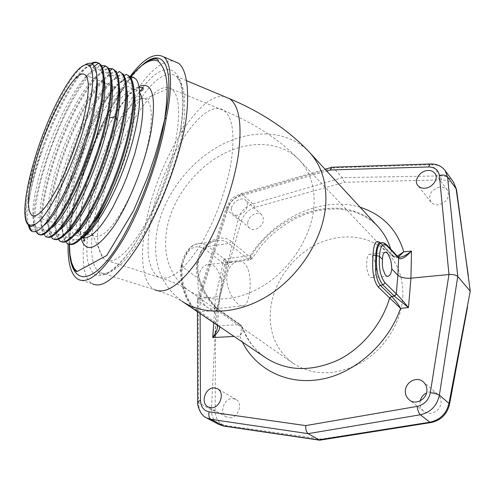 <?xml version="1.0" encoding="UTF-8"?>
<svg xmlns="http://www.w3.org/2000/svg" width="495" height="495" viewBox="0 0 495 495"><rect width="100%" height="100%" fill="white"/><g stroke="black" fill="none" stroke-linecap="round" stroke-linejoin="round"><path stroke-width="0.37" stroke-dasharray="2.48 1.86" d="M241.647 326.044L240.743 324.887L239.413 324.528L240.892 324.992L242.835 328.012C243.181 330.332 242.154 333.042 239.747 336.154L242.389 342.033M213.735 322.864L215.48 296.963L219.514 295.385L219.421 297.792C219.533 301.876 218.889 304.802 217.503 306.572L214.261 308.917C209.546 309.604 205.796 307.401 203.006 302.315C200.351 296.913 197.338 292.254 197.957 278.097L181.659 266.291C186.689 248.645 194.541 243.002 205.208 249.35L225.2 264.85L226.196 265.264L226.394 264.571L224.031 259.114L215.48 296.963L200.054 298.448L228.566 206.99C230.515 201.694 234.123 198.13 239.401 196.311L326.756 171.053M217.633 325.623L216.637 323.254L217.28 325.258M219.514 295.385L221.593 284.866L221.339 279.873C216.457 263.105 211.693 264.441 206.786 264.615C203.86 266.36 200.89 266.731 197.957 278.097M249.474 292.248C248.595 299.661 246.788 304.153 244.041 305.718C238.565 309.053 224.643 290.466 227.044 275.177C228.43 267.894 231.611 263.402 236.579 261.694C247.877 257.895 252.048 277.225 249.474 292.248M221.339 279.873L224.792 264.528L227.613 261.694L228.684 262.752L226.394 264.571L219.477 295.447M360.1 207.213C322.412 195.593 274.15 218.153 250.346 255.525C250.903 257.926 250.835 259.374 250.154 259.875L248.063 259.132L250.519 257.363L248.144 259.207L227.341 262.047L225.831 263.062L225.008 264.695M231.462 208.29C231.041 210.554 231.598 212.442 233.133 213.964C237.006 217.998 246.479 212.355 247.333 205.932L247.234 202.901L245.73 200.395C241.832 196.268 232.39 201.861 231.462 208.29M453.47 182.049C450.302 177.94 445.84 175.886 440.074 175.898L342.299 177.643L252.772 203.884C245.353 206.489 240.465 211.687 238.095 219.477L219.335 299.425L215.665 313.1L198.241 301.047L197.53 299.351L200.054 298.448L200.116 313.669M461.142 222.465L456.316 191.033C454.546 183.763 449.633 180.044 441.577 179.883L344.532 182.271L255.142 207.325C248.422 209.558 243.831 214.168 241.368 221.154C234.333 244.815 226.988 270.907 219.335 299.425M215.665 313.1L215.133 411.258C215.672 419.383 219.396 424.166 226.302 425.607L321.676 439.065L431.782 421.988C440.952 420.045 446.781 414.395 449.281 405.058L451.718 392.956M402.788 296.957C403.456 279.174 398.45 264.553 387.764 253.087C370.47 235.051 341.569 232.13 317.041 244.122C292.496 256.156 273.846 281.841 270.635 308.354C268.315 331.737 275.808 350.058 293.12 363.311C313.465 376.212 336.353 375.915 361.783 362.42C384.955 348.697 401.402 322.239 402.788 296.957M420.243 400.845L419.977 402.819C419.89 406.296 421.134 409.111 423.701 411.252C429.87 416.642 441.119 410.844 441.07 402.225C441.119 398.914 439.968 396.217 437.617 394.119C434.307 391.551 430.631 391.143 426.597 392.882M439.381 187.129C430.749 190.08 427.934 195.067 430.947 202.096C432.785 204.268 435.353 205.171 438.644 204.819C447.239 201.972 450.122 197.029 447.288 189.993C445.42 187.685 442.784 186.733 439.381 187.129M247.785 222.472C247.506 224.909 248.131 226.828 249.672 228.232C253.718 232.174 262.845 226.939 263.408 220.306L263.154 217.126L261.601 214.688C257.561 210.635 248.403 215.832 247.785 222.472M229.829 417.799C238.361 418.083 243.323 403.072 235.979 399.428L232.353 398.543C223.808 398.351 218.914 413.424 226.438 416.994L229.829 417.799M320.376 440.08L321.676 439.065M215.43 326.644L211.483 409.891C211.433 416.679 213.927 421.542 218.957 424.481M206.526 417.929C201.354 414.909 198.693 409.885 198.551 402.862L198.241 301.047L226.753 209.719C229.476 202.059 234.611 196.917 242.166 194.287L333.413 167.848L332.461 167.192M441.577 179.883L440.074 175.898L431.77 164.68C437.586 164.6 442.041 166.555 445.123 170.54M344.532 182.271L342.299 177.643L333.413 167.848L431.77 164.68L430.867 163.981M376.132 270.456C376.775 262.455 371.473 252.543 368.979 254.43C367.797 255.253 367.073 257.505 366.801 261.174C365.978 269.15 368.756 279.298 372.71 277.485C374.61 276.637 375.755 274.292 376.132 270.456M248.063 259.132L228.709 243.422L231.227 241.585L250.519 257.363C277.435 210.548 346.234 190.785 377.939 226.555L371.887 220.962L365.001 216.352L353.975 211.625L339.83 208.97L326.44 209.199L316.286 210.932L306.145 213.951L296.109 218.239L286.438 223.684L277.256 230.218L268.729 237.724L261.7 245.254L252.134 258.341L250.154 259.881L228.684 262.752L224.031 259.114L250.346 255.525L252.134 258.341L250.643 257.468M397.343 256.138L394.292 256.49L392.275 255.47L390.673 249.016M398.258 257.066L397.281 257.425L394.168 256.806L382.957 244.951L380.407 243.057M399.013 257.295L396.817 256.565L394.168 256.806L392.851 256.398L392.43 255.63M231.227 241.585C221.636 232.211 199.59 242.773 197.907 261.304C193.786 278.765 210.734 305.576 221.284 311.807L241.523 325.957C246.207 339.155 254.337 349.81 265.908 357.916C257.542 352.409 248.57 342.961 242.835 328.012L240.892 324.992M219.409 326.521L218.84 325.803L239.5 324.59C241.808 326.737 241.888 330.592 239.747 336.154L234.116 336.445M217.986 325.555L198.142 311.807C187.84 305.365 180.087 282.373 182.513 264.738C184.944 253.966 189.251 247.135 195.445 244.245L195.636 244.171C199.893 242.55 204.051 243.305 208.11 246.43L227.613 261.694M217.503 306.572L216.414 323.093L196.001 309.27C186.572 303.355 179.456 282.342 181.659 266.291L181.207 265.314M181.232 265.283L182.513 264.738M205.208 249.35L208.11 246.43L228.709 243.422C224.73 240.205 219.638 239.574 213.444 241.535C204.429 245.26 198.94 252.376 196.979 262.888C193.044 279.52 209.435 304.623 219.155 310.365L197.573 311.77M398.865 257.276L397.281 257.425C396.192 257.92 394.707 257.579 392.844 256.391L380.488 243.051M96.68 208.098C108.331 141.768 154.749 59.542 176.331 76.403L176.331 76.403C184.703 83.265 186.794 101.902 182.612 132.301C176.152 165.565 160.102 207.077 142.826 235.639C124.338 264.695 110.026 276.965 99.897 272.448L99.897 272.448C89.675 266.935 89.137 240.533 96.68 208.098L92.15 208.141C100.101 166.772 119.666 118.577 140.079 91.105M142.876 87.46C168.213 53.912 190.631 67.326 180.768 129.189L180.533 129.449C180.001 130.501 180.694 131.447 182.612 132.301M185.186 125.247L180.768 129.189C175.614 153.444 167.508 178.324 156.463 203.829C148.946 219.848 141.186 234.085 133.18 246.547C125.278 257.598 117.89 265.914 111.022 271.495C104.631 275.393 99.248 276.482 94.867 274.762C91.142 271.545 88.599 266.056 87.231 258.297C86.062 245 87.702 228.282 92.15 208.141L89.125 210.839C81.155 243.237 80.27 278.14 92.466 283.759L78.117 279.31M141.452 65.86C116.907 88.017 86.575 151.606 74.002 204.311L72.944 205.301C70.166 218.728 68.551 231.592 68.106 243.899M69.411 244.32C71.905 204.515 74.281 208.178 73.984 204.744L74.002 204.311C70.977 219.297 69.405 232.625 69.294 244.289M129.919 76.843C108.275 103.975 81.916 165.25 72.944 205.301M172.817 60.798C158.864 61.287 143.389 76.805 126.398 107.359C109.296 138.124 94.885 180.316 89.125 210.839M74.002 204.311L81.514 177.656L85.672 164.971L92.955 145.443L105.905 116.573L130.649 76.843M111.035 193.328C120.997 172.081 128.186 150.833 132.604 129.597C136.88 106.697 136.317 92.812 130.921 87.955C117.798 76.478 83.395 138.619 73.013 187.921C67.45 213.537 67.895 229.148 74.355 234.772C78.835 237.34 85.196 233.448 93.444 223.103M130.067 77.022C125.767 77.795 120.935 81.316 115.57 87.59C83.08 124.641 52.278 236.146 74.027 239.71L75.537 239.852L81.65 238.361M133.446 77.369L132.753 77.152M84.051 235.818C80.716 238.646 77.876 239.995 75.537 239.852M76.007 233.857C72.202 237.012 69.071 238.101 66.608 237.117L65.198 236.257C59.617 229.692 59.914 213.425 66.089 187.475C77.43 138.662 111.313 75.883 127.481 81.421L131.324 84.49L134.3 93.419M67.945 231.846C64.245 234.809 61.275 235.725 59.023 234.605L58.138 234.055C52.544 227.762 52.928 211.439 59.289 185.099C71.231 134.807 105.621 71.738 120.786 78.674L123.837 81.155L126.831 89.626M53.85 239.221L53.479 239.011C43.35 232.322 51.183 186.009 68.483 142.746C85.598 99.371 110.509 64.047 121.696 72.883M61.479 241.739L60.749 241.356C50.36 234.457 57.934 188.224 75.197 145.159C92.268 101.976 117.352 66.924 128.861 75.809M74.021 239.704L69.071 244.208L68.038 243.726C49.401 233.59 83.03 121.974 115.57 87.59M52.223 238.472C42.842 231.029 50.317 186.683 66.85 144.559C83.222 102.36 107.192 66.683 119.276 71.558M59.289 240.65C49.946 232.557 57.203 188.614 73.557 146.984C89.768 105.28 113.658 70.036 126.138 74.374M65.216 236.257L66.336 242.804C57.012 234.135 64.004 190.767 80.116 149.682C96.092 108.535 119.846 73.637 132.771 77.127M59.852 229.81C56.362 232.551 53.54 233.294 51.381 232.044L51.041 231.827C45.404 225.906 45.874 209.534 52.451 182.711C64.412 132.914 98.833 68.57 113.875 75.865L116.356 77.901L119.32 85.845M28.24 224.606C27.188 218.901 27.485 210.746 29.137 200.129C36.383 153.246 71.503 73.681 92.058 63.744M38.69 234.215L38.474 234.067C30.059 227.57 36.475 187.735 51.288 147.454C66.008 107.143 87.943 69.696 101.401 65.81M51.375 232.044L46.109 236.622C37.1 230.577 43.145 190.637 57.965 150.208C72.685 109.748 94.953 72.208 108.69 68.7M51.74 227.725C48.467 230.2 45.856 230.825 43.919 229.587L43.733 229.463C38.239 223.678 38.851 207.294 45.565 180.31C58.144 129.065 92.942 64.56 106.988 73.093L108.826 74.627L111.765 82.071M43.968 225.33C41.023 227.613 38.622 228.275 36.76 227.31L36.086 226.865C31.043 220.832 31.897 204.503 38.641 177.891C51.202 127.215 86.142 61.207 99.965 70.278L101.234 71.342L104.167 78.315M30.981 225.274L28.394 224.223C23.828 217.905 24.923 201.651 31.68 175.459C44.884 123.311 80.103 57.253 92.899 67.469L93.623 68.087C95.114 69.591 96.16 72.177 96.76 75.84M26.544 222.465C14.986 201.762 59.041 79.268 85.115 64.771M92.627 235.014C87.287 228.554 86.922 214.279 91.519 192.196C100.473 147.733 131.336 92.008 145.264 98.913L146.526 99.662C151.965 104.346 152.794 117.408 149.001 138.841C144.627 161.815 134.015 190.445 122.55 210.257C110.261 230.528 100.683 239.085 93.809 235.917L92.627 235.014L103.387 258.44L105.484 260.042C114.63 264.12 127.104 253.471 142.919 228.09C157.676 203.185 171.072 166.914 176.177 137.981C180.458 111.443 179.029 95.176 171.883 89.174L169.612 87.918C150.43 80.382 112.043 149.063 101.32 204.008C95.739 231.462 96.426 249.61 103.387 258.44M397.98 256.812L396.575 256.323L385.642 244.685L382.567 242.76M29.137 200.129C31.699 183.49 36.562 164.928 43.727 144.453C30.35 179.295 23.259 213.19 27.008 223.307M43.727 144.453C57.599 106.376 78.006 70.061 91.198 63.391M35.764 231.567C21.922 208.878 73.167 71.484 100.516 65.464M43.925 229.581L45.144 236.282C36.271 230.045 42.397 190.117 57.216 149.75C71.93 109.358 94.13 71.905 107.817 68.353M241.368 221.154L238.095 219.477L226.753 209.719L226.178 207.751L228.566 206.99M449.534 404.304L449.281 405.058M430.693 422.594L431.782 421.988M223.802 426.09L226.302 425.607M197.666 402.163L211.483 409.891L215.133 411.258M255.142 207.325L252.772 203.884L242.166 194.287L240.298 193.842L239.401 196.311M456.576 190.037L456.316 191.033M313.781 208.469C315.464 188.304 310.65 172.155 299.345 160.021C281.03 140.982 249.282 139.794 221.661 154.749C194.009 169.76 172.043 199.435 166.759 229.278C162.632 255.581 169.655 275.789 187.828 289.897C206.96 303.305 237.383 302.142 264.157 285.231C290.905 268.333 310.885 237.173 313.781 208.469M398.048 256.893L396.575 256.323M216.637 323.254L217.398 325.333M218.283 325.76L218.84 325.803L218.542 325.592M196.001 309.27L196.868 311.479M309.524 152.361C288.591 129.975 252.029 128.446 220.306 145.437C188.539 162.508 163.251 196.379 157.008 230.664C152.033 261.31 160.293 284.792 181.795 301.121L175.88 297.854C170.664 295.298 163.604 292.607 154.712 289.779L99.897 272.448C99.149 272.541 99.167 273.085 99.947 274.094L102.255 274.583L107.755 272.931C113.986 269.051 120.873 262.399 128.415 252.964C150.072 224.26 172.557 170.831 180.582 129.374M196.979 262.888L198.328 262.294L197.907 261.304M239.413 324.528L219.155 310.365L220.504 310.718L221.284 311.807M224.34 96.506C198.192 91.915 155.832 165.225 145.61 224.959C139.609 256.917 142.411 283.715 154.712 289.779M81.23 238.769C78.853 228.684 79.72 214.125 83.834 195.092C93.159 150.765 120.551 95.3 138.977 86.495M82.776 237.68L81.545 237.136C74.9 231.468 74.299 215.851 79.757 190.278C89.929 141.056 124.517 79.212 138.012 90.826L139.757 92.812M150.641 221.129C145.437 251.027 148.067 269.701 158.518 277.144C169.092 281.649 182.587 271.706 199.002 247.314C214.248 223.35 227.329 188.063 231.505 159.563C234.89 133.396 232.396 117.092 224.018 110.651C203.099 95.077 159.996 164.315 150.641 221.129M381.169 243.726L381.54 244.462L382.957 244.951L385.642 244.685L387.059 245.161M392.665 256.212L394.045 256.688M219.421 297.792L217.608 325.543M244.041 305.718L214.261 308.917M197.53 299.351L226.178 207.751L230.274 200.586C231.004 198.811 234.352 196.565 240.298 193.842L325.079 169.234M319.182 440.129L319.671 440.204M197.431 311.856L197.4 299.58M456.489 189.424L456.576 190.031M387.764 253.087L299.345 160.021C280.151 140.085 255.043 123.626 224.018 110.651L171.883 89.174M236.579 261.694L206.786 264.615M181.207 265.339C179.035 281.476 185.266 301.956 194.894 309.963M195.445 244.245L213.438 241.535C207.133 243.497 201.088 252.066 200.599 254.35C199.145 258.105 198.39 260.76 198.328 262.294C195.098 280.962 210.332 303.942 220.504 310.718L240.743 324.887M181.238 265.252C182.135 261.44 183.082 258.495 184.078 256.429C183.651 256.472 189.356 245.91 195.655 244.171M186.485 80.654L176.331 76.403L179.691 81.458L180.669 84.28C181.479 87.077 182.141 91.457 182.667 97.428C183.045 106.555 182.333 117.222 180.545 129.43M74.145 203.946C80.914 176.789 90.597 150.022 103.195 123.645C116.269 97.793 127.215 78.823 143.6 64.251M69.702 251.998L69.517 240.044L70.482 226.97L73.984 204.744M130.921 87.955L139.627 91.111M139.151 87.423C132.753 88.84 123.168 100.652 110.397 122.847C98.536 145.716 89.737 169.736 84.001 194.912C80.184 212.72 79.274 226.438 81.273 236.065L83.723 241.016M82.844 237.705L74.355 234.772M131.317 84.49L130.556 77.69M66.602 237.111L61.473 241.727M123.824 81.155L123.026 74.312M59.016 234.605L53.844 239.227M53.479 239.011L52.6 238.726M60.749 241.35L59.876 241.065M68.05 243.701L67.178 243.416M52.241 238.466L51.059 231.821M116.975 73.427L113.893 75.883M59.295 240.688L58.138 234.055M124.103 76.032L120.799 78.68M131.082 78.501L127.481 81.427M31.544 230.8L36.086 226.865M100.318 64.369L101.234 71.342M38.474 234.067L43.733 229.463M107.947 67.697L108.826 74.627M115.514 71.014L116.356 77.901M93.623 68.087L93.134 64.529M28.388 224.216L28.073 224.483M85.375 75.054L146.526 99.662M33.697 215.981L93.809 235.917M293.12 363.311L187.828 289.897L181.504 286.234C175.768 283.295 168.108 280.263 158.518 277.144L105.484 260.042M145.264 98.913L169.612 87.918M372.71 277.485L387.331 276.29M368.979 254.43L384.652 252.413M392.659 256.206L379.943 243.107M38.016 233.993L38.69 234.209M45.224 236.325L46.115 236.616M92.899 67.469L94.465 66.25M36.772 227.31L38.028 234.042M99.978 70.284L102.539 68.273M106.994 73.093L109.803 70.878M437.617 394.119L423.299 381.899M423.701 411.252L409.272 399.842M430.947 202.096L417.873 185.545M447.288 189.993L434.845 173.312M249.672 228.232L233.133 213.964M261.601 214.688L245.73 200.395M235.979 399.428L217.484 388.705M226.438 416.994L208.104 407.001"/><path stroke-width="0.74" d="M319.182 440.129L224.353 426.17L210.783 419.308L206.526 417.929L218.957 424.481L223.127 425.836L318.607 439.876L429.907 422.216C440.098 419.939 446.459 413.659 448.99 403.388L439.381 395.177C436.998 405.844 430.65 412.378 420.335 414.773C418.807 413.275 417.761 410.479 417.192 406.395L305.731 425.607L209.076 411.852C203.686 410.658 200.815 406.841 200.456 400.406L200.116 313.669M430.693 422.594L319.671 440.204L308.094 433.645C306.399 432.246 305.607 429.567 305.731 425.607M242.389 342.033C255.909 369.32 287.347 385.636 321.515 379.195C355.583 373.193 388.866 342.67 400.529 308.336L408.474 307.556L410.937 278.178C405.065 278.493 400.721 277.522 397.912 275.257L391.799 268.964C391.347 262.084 390.84 261.057 390.338 259.238L388.309 254.591C387.115 252.66 385.896 251.936 384.652 252.413L383.594 253.564C383.229 255.018 382.907 253.341 382.468 259.368C382.214 266.353 382.666 267.405 383.025 269.249L384.776 273.939C385.89 275.857 387.133 276.606 388.501 276.191L389.868 275.028C390.456 273.518 390.66 275.263 391.799 268.964M209.076 411.852C208.432 415.503 209.001 417.99 210.783 419.308L308.094 433.645L420.335 414.773L429.907 422.216L431.232 422.513C440.779 420.366 446.843 414.488 449.423 404.879L448.99 403.388L470.25 291.134L457.739 276.495C456.006 274.954 453.086 274.298 448.965 274.521L410.937 278.178L411.5 251.089C407.28 254.529 403.728 256.528 400.845 257.097L399.013 257.295M426.944 390.326C427.036 387.102 425.824 384.293 423.299 381.899C416.988 375.736 405.318 382.22 405.349 391.075C405.213 394.472 406.525 397.392 409.278 399.836C415.515 405.653 427.08 399.106 426.944 390.326M211.569 407.818C219.997 407.905 225.281 392.801 217.484 388.705L213.778 387.802C205.326 387.826 200.135 402.973 208.104 407.001L211.569 407.818M213.735 322.864L212.745 337.553C215.443 333.605 217.014 330.307 217.466 327.653L217.633 325.623M382.468 259.368L379.51 256.323C378.613 268.166 380.476 277.014 385.098 282.862L396.254 293.875L397.912 275.257L398.599 258.118C400.826 260.079 405.127 257.734 411.5 251.089L403.765 251.819C397.089 229.451 382.536 214.583 360.1 207.213M426.882 170.589C419.5 171.449 413.492 180.978 417.879 185.538C419.884 187.735 422.47 188.601 425.626 188.143C432.97 187.395 439.071 177.847 434.839 173.318C432.803 170.992 430.149 170.088 426.882 170.589M470.25 291.134L456.576 190.031L453.476 182.049L445.123 170.54L447.56 176.975L457.739 276.495L439.381 395.177C437.487 394.1 434.468 393.284 430.316 392.733C428.689 400.152 424.314 404.706 417.192 406.395M467.546 306.974L449.534 404.304M426.597 392.882C423.287 394.577 421.165 397.231 420.243 400.845M332.461 167.192L331.594 167.341L330.443 169.989L428.515 166.957C434.789 167.1 438.403 169.921 439.362 175.422L448.965 274.521L430.316 392.733M398.258 257.066L403.765 251.819L397.343 256.138M390.673 249.016C388.16 240.657 383.916 233.17 377.939 226.555L309.524 152.361C321.979 166.079 327.331 184.227 325.568 206.799C322.462 239.586 299.784 275.393 269.218 294.946C238.621 314.511 203.804 316.076 181.795 301.121L265.914 357.916C286.791 371.139 310.532 371.999 337.126 360.502C361.833 349 382.654 322.913 389.608 297.953L400.529 308.336C399.18 305.52 396.241 301.554 391.718 296.431L394.416 296.146L408.474 307.556C402.701 300.57 398.698 296.072 396.452 294.067L394.416 296.146L394.175 295.923L396.452 294.067M234.116 336.445L212.745 337.553C218.184 332.386 220.405 328.711 219.409 326.521M217.608 325.543L217.466 327.653L217.299 325.271L217.986 325.555M380.488 243.051C374.319 237.52 373.564 248.781 372.982 255.074C372.84 260.271 371.027 277.899 378.205 286.945L389.608 297.953L391.718 296.431L389.763 298.095M140.079 91.105L142.876 87.46M92.466 283.759C103.016 289.222 118.67 275.876 139.435 243.719C160.256 209.991 179.147 158.4 185.186 125.247C189.931 95.956 187.778 69.999 178.435 63.193L172.817 60.798M68.106 243.899C67.623 262.987 70.958 274.787 78.111 279.31C88.71 284.811 103.913 271.192 123.731 238.46C143.575 204.119 161.104 151.55 166.308 117.736L164.736 119.208C176.028 64.659 162.676 45.509 141.452 65.86M69.294 244.289C68.892 277.311 83.352 288.684 106.481 261.31C129.56 234.302 156.612 169.327 164.736 119.208L158.524 143.661L154.916 155.913L147.689 177.148L133.631 210.561L106.728 255.513L77.016 271.576L74.207 268.507L71.596 262.709L69.925 254.3L69.411 244.32M166.308 117.736C172.421 88.71 171.988 63.292 163.814 56.968C154.551 52.049 143.253 58.67 129.919 76.843M130.649 76.843C145.01 59.443 154.508 58.589 158.505 61.46C166.506 69.634 167.217 82.838 167.131 90.721C166.722 100.974 166.215 107.891 165.602 111.474L164.736 119.208M111.035 193.328C105.101 205.679 99.241 215.603 93.444 223.103M81.65 238.361C93.877 231.833 113.485 199.052 126.547 161.024C139.67 122.977 143.29 88.19 136.082 79.268L133.446 77.369M132.753 77.152L130.067 77.022M134.3 93.419C135.482 101.543 134.801 112.674 132.252 126.807C125.186 167.842 100.021 223.35 84.051 235.818M126.831 89.626C128.087 97.868 127.37 109.277 124.678 123.868C117.018 166.524 91.556 222.088 76.007 233.857M119.32 85.845C120.669 93.976 119.914 105.664 117.049 120.916C109.414 163.189 83.333 220.64 67.945 231.846M108.69 68.7L112.606 68.83L115.521 71.008C120.396 77.542 120.613 92.874 116.177 117.012C110.762 144.973 98.301 180.291 85.288 205.14C71.398 230.534 60.916 241.894 53.85 239.221M120.83 72.536L123.038 74.312C131.342 84.342 125.315 128.799 108.696 172.687C92.169 216.637 70.568 246.331 61.479 241.739M128.861 75.809L130.569 77.69C138.73 88.444 132.802 132.487 116.405 175.638C100.089 218.858 78.556 248.23 69.077 244.221M107.817 68.353L112.433 68.78L113.578 69.547C119.431 74.98 119.988 90.684 115.255 116.647C109.766 144.911 97.088 180.669 83.958 205.574C69.931 230.992 59.48 242.043 52.594 238.726L52.223 238.472M119.276 71.558L120.83 72.53C130.686 79.639 125.538 124.721 108.368 170.726C91.309 216.791 68.632 247.549 59.87 241.071L59.289 240.65M126.138 74.374L128.001 75.457C138.136 82.616 133.297 127.605 116.17 173.442C99.155 219.347 76.224 249.956 67.172 243.447L66.318 242.81M131.082 78.501L132.796 77.115L136.082 79.268M111.765 82.071C113.194 90.245 112.396 102.199 109.37 117.94C101.079 162.026 74.683 219.44 59.852 229.81M85.115 64.771C88.296 62.822 90.901 62.686 92.936 64.35L93.14 64.529C98.09 69.647 98.109 84.608 93.196 109.426C87.355 137.301 74.677 172.786 61.912 197.474C48.263 222.88 38.22 234.154 31.791 231.301L31.327 230.992C29.873 229.841 28.846 227.712 28.24 224.606M92.058 63.744C95.182 62.129 97.775 62.184 99.829 63.905L100.318 64.369C108.857 72.295 102.459 117.705 85.288 163.597C68.211 209.558 46.598 240.261 38.69 234.215M101.401 65.81L104.934 65.724L107.947 67.697C116.17 76.242 110.472 119.375 94.217 163.752C78.049 208.185 56.659 240.019 47.514 237.204M104.167 78.315C105.683 86.365 104.841 98.573 101.636 114.945C93.369 158.586 66.355 218.004 51.74 227.725M96.76 75.84C98.016 83.977 97.045 96.005 93.846 111.926C85.004 156.859 58.107 215.783 43.968 225.33M27.008 223.307L29.811 226.456C31.303 226.809 33.171 226.011 35.423 224.062L30.981 225.274L28.073 224.483L26.544 222.465M35.423 224.062C49.754 216.556 78.761 155.263 88.574 109.618C93.765 85.332 94.075 70.729 89.496 65.804C81.192 58.193 60.044 90.338 44.451 130.612C28.735 170.794 20.153 214.527 27.485 223.969M33.208 171.734C44.173 125.025 75.314 65.105 85.375 75.054C89.552 79.299 89.298 92.305 84.614 114.067C79.324 137.418 68.44 166.939 57.5 187.642C45.849 208.853 37.311 218.097 31.878 215.375C26.965 210.443 27.411 195.89 33.208 171.734M379.943 243.107L378.842 243.212C376.949 246.052 375.953 250.229 375.86 255.736C375.798 260.599 373.793 276.94 380.234 285.262L391.595 296.319M380.407 243.057L380.76 243.039C378.26 244.53 376.887 248.738 376.639 255.655C375.724 268.748 377.834 278.518 382.975 284.959L394.175 295.923M376.639 255.655L379.51 256.323C380.172 245.718 382.827 242.377 387.486 246.3L398.401 257.926L397.98 256.818L387.065 245.174C384.33 242.828 382.22 242.123 380.735 243.045M382.567 242.76L380.797 243.02M91.198 63.391C94.056 61.906 96.469 61.826 98.437 63.143L98.944 63.539C107.953 70.247 102.112 114.976 85.041 161.339C68.069 207.764 46.146 239.611 38.016 234.061L35.764 231.567M100.516 65.464L105.46 65.959L106.289 66.553C115.607 73.402 109.94 118.491 92.744 164.835C75.655 211.241 53.46 242.538 45.224 236.338L45.138 236.282M326.756 171.053L330.443 169.989M197.666 402.163L197.666 401.705L200.456 400.406M468.344 275.919L456.081 188.651L447.56 176.975C445.89 175.137 443.155 174.624 439.362 175.422M430.867 163.981L430.248 164L428.515 166.957M398.599 258.118L398.048 256.893M217.398 325.333L218.283 325.76M217.299 325.271L197.573 311.77M154.712 289.779C166.796 294.865 182.284 283.387 201.162 255.352C218.71 227.743 233.751 186.986 238.429 154.292C242.16 124.641 239.302 106.153 229.859 98.821L224.34 96.506M138.977 86.495C152.621 81.001 156.624 96.209 150.975 132.115C145.023 163.672 128.892 204.126 113.306 226.982C96.661 249.622 85.969 253.558 81.23 238.769M139.757 92.812C143.692 99.309 143.804 112.532 140.091 132.487L134.751 153.982L127.073 176.468L122.574 187.395L112.823 207.287L107.811 215.795L102.873 223.078L98.109 228.999L93.635 233.467L89.539 236.406L85.901 237.804L82.776 237.68M117.049 120.916L116.177 117.012L115.255 116.647L109.37 117.94M385.098 282.862L382.975 284.959L380.234 285.262L378.205 286.945M372.982 255.074L375.86 255.736M387.486 246.3L387.065 245.174M223.802 426.09L218.963 424.481M206.632 417.978C199.238 414.921 196.93 402.924 197.666 401.705L197.431 311.856M331.842 167.217L430.248 164C436.658 163.82 441.633 166.017 445.16 170.589M325.079 169.234L331.594 167.341M453.476 182.049L456.489 189.424M397.98 256.818L398.141 256.973C398.017 257.326 398.921 257.369 400.845 257.097L398.865 257.276M194.894 309.963L196.88 311.485M186.485 80.654L229.859 98.821C262.659 112.78 289.216 130.631 309.524 152.361M178.435 63.187L163.814 56.968M143.6 64.251C149.15 58.979 156.995 58.342 156.587 58.967L158.171 59.771L158.505 61.46M77.016 271.576L76.044 271.396L73.761 268.742C71.664 264.701 70.309 259.12 69.702 251.998M139.627 91.111C142.523 91.055 143.649 89.873 142.993 87.553L139.151 87.423M82.844 237.705C85.115 239.617 85.406 240.725 83.723 241.016M128.849 75.834L128.075 75.518M119.283 71.589L116.975 73.427M126.157 74.38L124.103 76.032M89.496 65.804L92.936 64.35M31.878 215.375L33.697 215.981M387.331 276.29L388.501 276.191M29.341 226.302L31.791 231.301M98.994 63.583L99.823 63.923M106.283 66.571L107.161 66.93M113.615 69.578L114.444 69.919M29.57 225.182L29.811 226.456M94.465 66.25L98.437 63.15M102.539 68.273L105.46 65.977M109.803 70.878L112.445 68.786"/></g></svg>
